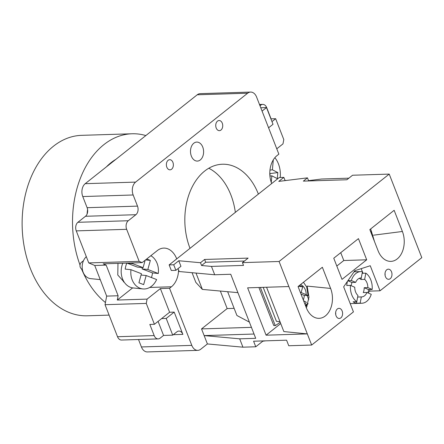 <?xml version="1.0" encoding="UTF-8"?>
<svg xmlns="http://www.w3.org/2000/svg" width="444" height="444" viewBox="0 0 444 444"><rect width="100%" height="100%" fill="white"/><g stroke="black" fill="none" stroke-linecap="round" stroke-linejoin="round"><path stroke-width="0.67" d="M274.83 157.731A17.421 9.896 -97.3 0 1 280.264 176.989A17.421 9.896 -97.3 0 1 280.214 177.495M269.963 170.108L272.394 169.797L277.822 172.583L277.278 178.605L271.85 175.818L271.251 182.39M272.394 169.797L273.299 159.868M269.885 175.569L270.063 173.576L277.822 172.583M269.924 176.063L271.85 175.818M350.427 285.387A15.84 10.934 88.2 0 0 356.776 301.676L357.953 295.471A9.502 6.56 88.2 0 1 354.739 287.235L350.427 285.387L346.758 285.503A15.84 10.934 -91.8 0 1 347.086 283.017A15.84 10.934 -91.8 0 1 347.486 281.291M356.776 301.676L353.113 301.792A15.84 10.934 -91.8 0 0 356.488 303.235L360.151 303.124A15.84 10.934 88.2 0 0 361.793 303.252A15.84 10.934 88.2 0 0 371.256 294.311L366.944 292.463L363.281 292.579A9.502 6.56 88.2 0 0 363.969 290.248A9.502 6.56 88.2 0 0 364.197 287.723L367.865 287.607L372.177 289.455L368.514 289.571A15.84 10.934 -91.8 0 1 368.187 292.058A15.84 10.934 -91.8 0 1 368.009 292.918M360.739 277.938L361.277 277.922A9.502 6.56 88.2 0 0 361.005 277.922A9.502 6.56 88.2 0 0 355.661 282.378L351.992 282.495A9.502 6.56 88.2 0 0 351.304 284.82A9.502 6.56 88.2 0 0 351.171 285.703M367.865 287.607A9.502 6.56 88.2 0 0 364.652 279.37L360.989 279.481A9.502 6.56 88.2 0 0 359.185 278.36M385.448 276.651A5.067 3.497 -91.8 0 1 388.328 269.175A5.067 3.497 -91.8 0 1 391.525 271.828A5.067 3.497 -91.8 0 1 388.644 279.304A5.067 3.497 -91.8 0 1 385.448 276.651M336.075 315.823A5.067 3.497 -91.8 0 1 338.955 308.347A5.067 3.497 -91.8 0 1 342.152 311.005A5.067 3.497 -91.8 0 1 339.272 318.481A5.067 3.497 -91.8 0 1 336.075 315.823M303.319 300.039A15.84 12.537 95.7 0 0 303.69 298.84A15.84 12.537 95.7 0 0 304.318 295.399L301.01 294.128M358.441 238.633L333.755 258.219L342.008 279.387L366.694 259.801L358.441 238.633M394.144 210.306L402.397 231.479A20.274 13.992 88.2 0 1 391.802 261.305A20.274 13.992 88.2 0 1 378.088 250.76L369.835 229.592L394.144 210.306M330.614 288.428A20.274 13.992 -91.8 0 1 330.408 309.041A20.274 13.992 -91.8 0 1 317.832 318.293A20.274 13.992 -91.8 0 1 306.31 307.714L298.057 286.546L322.361 267.26L330.614 288.428L307.143 286.097L308.974 297.236L306.382 307.903M285.109 180.614L283.849 177.378L278.782 181.396L307.464 177.85L303.352 181.113L346.875 179.759L352.569 175.236L389.221 174.098L421.8 257.653L380.025 290.798L370.252 265.734L354.784 270.712L343.667 286.83L353.441 311.893L311.66 345.044L307.32 333.899L283.849 331.568L266.567 287.246M389.221 174.098L279.087 261.483L242.435 262.626L248.129 258.108L204.606 259.463L200.494 262.726L178.777 260.75L180.947 266.317L175.88 270.335L173.709 264.768L178.777 260.75M288.855 286.552L247.624 287.834L266.084 335.187L307.32 333.899L279.087 261.483M280.73 323.565L266.084 335.187M280.247 322.338L275.263 325.63L273.726 325.474L258.913 287.484M307.259 305.922L305.544 305.75M307.87 304.112L305.511 305.672M307.464 177.85L308.552 180.636L308.136 180.963M348.873 178.172L321.584 179.021L308.552 180.636M244.433 261.039L205.689 262.249L201.576 265.512L211.449 266.411L243.517 265.412L242.435 262.626M201.576 265.512L200.494 262.726M211.449 266.411L214.707 274.764L179.171 271.528L178.038 268.626M234.132 308.347L227.173 308.563L201.537 328.904L251.437 327.35M227.65 291.714L236.924 315.501L249.4 322.128M192.058 272.705L195.832 282.378L202.37 289.41L237.906 292.646L255.716 338.328L239.682 338.828L242.94 347.18L207.404 343.945L204.146 335.592L239.682 338.828M227.173 308.563L220.346 291.048M311.66 345.044L288.755 345.754L286.585 340.182L253.596 341.214L255.766 346.781L242.94 347.18M214.707 274.764L230.741 274.264L237.906 292.646M254.046 334.038L204.146 335.592L201.537 328.904M175.88 270.335L171.301 270.479L169.131 264.907L279.265 177.522L283.849 177.378M354.517 271.101A17.421 12.027 -91.8 0 1 355.738 271.75M368.082 292.596L369.946 291.114L380.025 290.798M255.766 346.781L262.793 341.208L265.623 340.837M169.131 264.907L173.709 264.768M369.946 291.114L369.33 289.544M362.981 273.254L362.426 271.839M362.376 271.706L361.188 268.648M336.807 266.05L343.789 260.517L340.737 252.686M343.789 260.517L366.694 259.801M308.069 303.407L305.333 305.211M308.78 299.717L307.209 295.682M263.192 287.351L276.446 321.345L279.998 321.7M303.957 301.681A10.767 8.525 95.7 0 0 304.323 301.121L303.635 300.854M298.318 286.341L302.725 286.78L301.137 292.529L308.086 295.543L304.318 295.399M302.725 286.78L299.384 285.492M301.137 292.529L300.36 292.452M304.323 301.121L306.238 302.231L304.989 304.334M275.263 325.63L260.373 287.44M195.998 273.06L202.37 289.41M205.689 262.249L204.606 259.463M262.687 340.931L262.793 341.208M335.647 312.582A5.067 3.497 -91.8 0 1 335.708 314.457M385.02 273.41A5.067 3.497 -91.8 0 1 385.076 275.286M360.989 279.481L362.16 273.282A15.84 10.934 -91.8 0 1 362.16 273.282L365.828 273.165L364.652 279.37M361.277 277.922L362.448 271.717A15.84 10.934 88.2 0 0 360.811 271.589A15.84 10.934 88.2 0 0 351.343 280.53L355.661 282.378M356.488 303.235L357.664 297.036L361.327 296.919A9.502 6.56 88.2 0 0 361.599 296.919A9.502 6.56 88.2 0 0 366.944 292.463M360.151 303.124L361.327 296.919M368.514 289.571L364.197 287.723M351.992 282.495L347.874 280.73M347.935 280.636L351.343 280.53M372.177 289.455A15.84 10.934 88.2 0 0 365.828 273.165M86.303 256.643A12.354 9.779 95.7 0 0 82.262 268.631A12.354 9.779 95.7 0 0 88.711 278.172A12.354 9.779 95.7 0 0 90.754 278.654L100.227 279.598M122.777 263.225A17.421 13.792 95.7 0 0 130.408 287.29A17.421 13.792 95.7 0 0 133.283 287.973L142.913 288.933A17.421 13.792 95.7 0 0 156.627 279.554L146.17 275.535L143.662 284.615L138.922 282.795L141.425 273.709L130.974 269.691A17.421 13.792 95.7 0 0 140.038 288.245A17.421 13.792 95.7 0 0 142.913 288.933M151.421 277.55A17.421 13.792 95.7 0 0 152.52 272.921L158.297 273.498A17.421 13.792 95.7 0 0 150.843 255.711M83.466 260.722L81.485 262.276A3.802 3.008 95.7 0 0 80.891 268.304L82.528 270.218M130.974 269.691L125.197 269.12A17.421 13.792 95.7 0 1 126.851 263.103M132.989 262.909A17.421 13.792 95.7 0 0 132.645 263.636L127.151 263.092M158.297 273.498L147.841 269.48L150.35 260.395L146.703 258.996M145.149 260.228L143.101 267.654L132.645 263.636M143.101 267.654L137.318 267.083L126.956 263.098M152.52 272.921L142.063 268.903L147.841 269.48M142.424 267.588L142.063 268.903M141.064 275.025L146.17 275.535M145.543 259.918L150.35 260.395M258.38 194.095A57.015 39.355 88.2 0 0 222.422 164.23A57.015 39.355 88.2 0 0 204.651 171.079A57.015 39.355 88.2 0 0 190.015 248.335M235.342 212.376A57.015 39.355 88.2 0 0 208.791 168.248M124.242 282.173L117.782 275.008L117.971 263.375M220.973 130.048A5.067 3.497 88.2 0 0 222.599 124.298A5.067 3.497 88.2 0 0 219.081 120.524A5.067 3.497 88.2 0 0 217.499 121.134A5.067 3.497 88.2 0 0 215.878 126.89A5.067 3.497 88.2 0 0 219.397 130.658A5.067 3.497 88.2 0 0 220.973 130.048M171.606 169.22A5.067 3.497 88.2 0 0 173.227 163.47A5.067 3.497 88.2 0 0 169.708 159.701A5.067 3.497 88.2 0 0 168.126 160.306A5.067 3.497 88.2 0 0 166.506 166.062A5.067 3.497 88.2 0 0 170.024 169.83A5.067 3.497 88.2 0 0 171.606 169.22M200.305 159.94A9.502 6.56 88.2 0 0 203.352 149.156A9.502 6.56 88.2 0 0 196.753 142.086A9.502 6.56 88.2 0 0 193.795 143.229A9.502 6.56 88.2 0 0 190.748 154.013A9.502 6.56 88.2 0 0 197.347 161.083A9.502 6.56 88.2 0 0 200.305 159.94M115.829 159.379A69.686 48.102 88.2 0 0 110.967 162.72A69.686 48.102 88.2 0 0 106.416 166.85M87.573 209.424A69.686 48.102 88.2 0 0 87.08 214.058M80.02 265.035A90.271 62.31 -91.8 0 1 103.913 144.616A90.271 62.31 -91.8 0 1 132.046 133.772L81.652 135.337A90.271 62.31 88.2 0 0 53.513 146.187A90.271 62.31 88.2 0 0 24.587 248.657A90.271 62.31 88.2 0 0 87.274 315.795L109.102 315.118M105.444 302.547A90.271 62.31 -91.8 0 1 81.646 269.192M132.046 133.772A90.271 62.31 -91.8 0 1 145.843 135.559M158.092 321.384L163.57 335.431L160.151 338.139A6.333 4.373 -91.8 0 1 158.175 338.9L121.523 340.043A6.333 4.373 -91.8 0 1 117.527 336.724L105.039 304.695L106.665 296.109L94.722 265.473L88.75 262.915L76.263 230.886A6.333 4.373 -91.8 0 1 77.889 222.3L85.487 216.278A6.333 4.373 88.2 0 0 87.113 207.692L82.767 196.553A9.502 6.56 -91.8 0 1 85.204 183.677L197.241 94.783A9.502 6.56 -91.8 0 1 200.205 93.64L250.599 92.069A9.502 6.56 88.2 0 0 247.641 93.212L197.241 94.783M141.408 346.953L191.802 345.382A9.502 6.56 88.2 0 0 197.796 350.36L147.397 351.931A9.502 6.56 -91.8 0 1 141.408 346.953L138.506 339.516M158.175 338.9A6.333 4.373 -91.8 0 1 154.179 335.581L149.833 324.442L154.418 324.298L146.27 303.413L105.039 304.695M174.192 312.104L166.217 318.431L172.727 335.142L176.906 331.829A6.333 4.373 -91.8 0 1 178.882 331.069A6.333 4.373 -91.8 0 1 182.878 334.388L174.192 312.104L169.608 312.249L154.418 324.298M250.599 92.069A9.502 6.56 88.2 0 1 256.593 97.047L278.854 154.146L276.956 155.65A20.591 14.214 88.2 0 0 271.673 183.55M276.773 148.812L282.983 143.884L283.799 139.588L275.652 118.703L271.978 121.617M286.73 180.414L285.054 180.464M207.404 343.945L200.755 349.217A9.502 6.56 88.2 0 1 197.796 350.36M191.802 345.382L169.541 288.284L160.378 288.572L147.086 299.117L117.305 300.044L118.121 295.754L106.172 265.118L103.191 263.836L142.13 262.626L157.326 250.571A20.591 14.214 -91.8 0 1 163.742 248.096A20.591 14.214 -91.8 0 1 176.723 258.88M169.608 312.249L160.378 288.572M178.588 270.035A20.591 14.214 -91.8 0 1 171.44 286.78L169.541 288.284M132.628 287.89A20.591 14.214 -91.8 0 1 132.495 287.995L117.305 300.044M147.086 299.117L146.27 303.413M166.217 318.431L161.633 318.576M106.665 296.109L118.121 295.754M142.13 262.626L139.15 261.344L126.657 229.315L76.263 230.886M88.75 262.915L139.15 261.344M94.722 265.473L106.172 265.118M77.889 222.3L128.283 220.735A6.333 4.373 88.2 0 0 126.657 229.315M128.283 220.735L135.881 214.707L85.487 216.278M87.113 207.692L137.507 206.121A6.333 4.373 -91.8 0 1 135.881 214.707M137.507 206.121L133.161 194.983L82.767 196.553M85.204 183.677L135.603 182.107A9.502 6.56 88.2 0 0 133.161 194.983M135.603 182.107L247.641 93.212M268.587 127.8L273.016 124.287L266.505 107.576L262.326 110.889A6.333 4.373 -91.8 0 1 262.065 111.078M172.727 335.142L163.57 335.431M259.99 105.755L260.756 105.145A6.333 4.373 -91.8 0 1 262.731 104.384A6.333 4.373 -91.8 0 1 266.727 107.703L271.073 118.842L275.652 118.703M266.505 107.576L260.767 107.753M373.643 235.165L402.397 231.479M306.16 294.461A10.767 8.525 95.7 0 0 300.521 284.593M373.482 238.95A10.767 6.116 82.7 0 0 370.368 230.963M117.527 336.724L154.179 335.581M182.878 334.388L173.31 334.682M171.44 286.78L149.711 287.457M133.239 287.967L132.495 287.995M261.993 110.9L262.326 110.889M260.756 105.145L259.762 105.178M361.793 303.252L350.211 303.613M308.086 295.543L306.704 287.002L303.452 282.267M370.668 228.938L374.536 241.658M360.811 271.589L354.035 271.8M123.443 281.901L124.109 281.968M259.496 104.484L262.731 104.384"/></g></svg>
